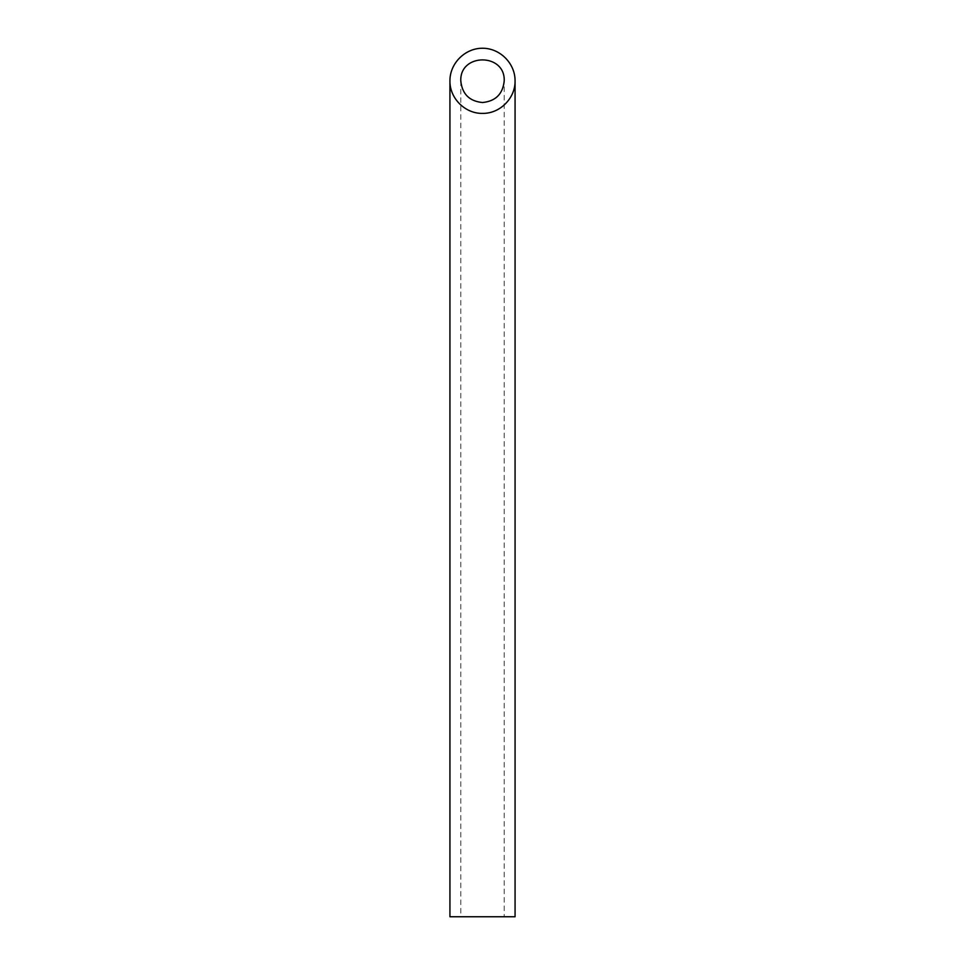 <?xml version="1.0" encoding="UTF-8"?>
<svg xmlns="http://www.w3.org/2000/svg" width="965" height="965" viewBox="0 0 965 965"><rect width="100%" height="100%" fill="white"/><g stroke="black" fill="none" stroke-linecap="round" stroke-linejoin="round"><path stroke-width="0.72" stroke-dasharray="4.83 3.62" d="M504.213 916.75L460.788 916.75L504.213 916.75L504.213 80.819M449.931 916.75L515.069 916.75M460.788 80.819L460.788 916.75"/><path stroke-width="1.45" d="M482.5 102.531C495.66 101.216 502.898 93.979 504.213 80.819C505.262 52.93 459.738 52.93 460.788 80.819C462.102 93.979 469.34 101.216 482.5 102.531M515.069 916.75L449.931 916.75L449.931 80.819C449.569 98.225 465.094 113.749 482.5 113.388C499.906 113.749 515.431 98.225 515.069 80.819L515.069 916.75M515.069 80.819C515.201 63.388 499.93 48.117 482.5 48.25C465.07 48.117 449.799 63.388 449.931 80.819"/></g></svg>
